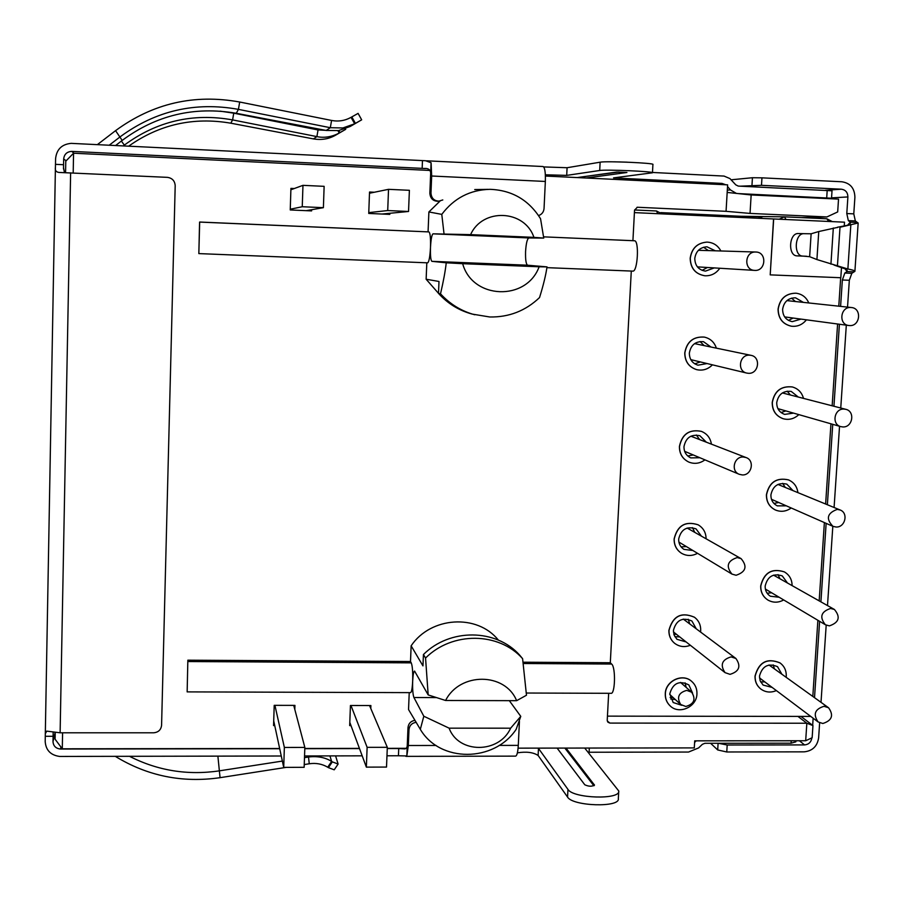 <?xml version="1.0" encoding="UTF-8"?>
<svg xmlns="http://www.w3.org/2000/svg" width="904" height="904" viewBox="0 0 904 904"><rect width="100%" height="100%" fill="white"/><g stroke="black" fill="none" stroke-linecap="round" stroke-linejoin="round"><path stroke-width="1.36" d="M462.667 263.685L446.248 262.804C445.31 271.143 443.401 281.483 440.508 293.823L438.496 293.382C447.774 303.631 458.995 310.524 472.171 314.083L489.708 316.976C508.952 317.338 525.563 310.874 539.541 297.563C543.338 285.37 545.824 275.144 547.022 266.883L539.123 266.782C526.49 301.461 472.408 299.54 462.667 263.685L539.123 266.782M440.508 293.823C450.045 304.196 461.481 311.191 474.792 314.773M438.496 293.382L438.994 281.472L426.134 279.234L439.717 294.715M527.608 265.211L431.897 261.335C430.733 260.386 430.259 255.764 430.485 247.493C430.733 238.08 430.214 232.882 428.914 231.91L199.682 222.034L198.835 253.595L427.648 262.838C429.016 261.99 429.965 256.883 430.485 247.493C430.948 239.232 431.796 234.678 433.039 233.831L470.6 234.633C482.555 207.66 524.67 209.649 533.925 237.356L543.745 238.091L528.896 237.944C527.224 238.769 526.117 243.266 525.574 251.47C525.348 259.674 526.026 264.25 527.608 265.211L547.022 266.883M470.6 234.633L533.925 237.356M526.343 693.029L610.934 693.311C615.183 694.622 615.861 667.288 611.646 664.044L610.302 662.734L523.088 662.203M445.593 700.487C459.876 672 505.2 672.316 516.625 700.679L445.593 700.487L428.18 694.927L414.597 671.096C413.648 671.389 413.004 674.757 412.665 681.221C412.913 672.034 412.439 665.909 411.252 662.858L410.506 661.525L187.851 660.18L187.151 691.888L187.851 660.18M428.18 694.927L425.558 658.044L423.434 654.541C449.796 628.065 496.228 628.608 519.698 655.174L522.602 658.666L526.478 695.232L516.625 700.679M425.558 658.044C452.136 631.354 498.94 631.885 522.602 658.666M423.434 654.541L422.959 665.898L411.139 645.806C430.858 616.471 477.357 613.646 498.364 640.111M187.162 691.888L410.518 692.634C411.569 692.351 412.292 688.543 412.665 681.221C412.45 689.244 412.868 694.679 413.93 697.526L423.818 716.239L449.118 728.161C458.464 753.902 499.166 753.755 510.636 728.183L449.118 728.161M410.506 661.525L411.139 645.806M509.314 700.656L520.772 716.363L510.636 728.183M520.772 716.363L516.15 729.347C494.092 762.535 439.886 762.818 420.315 729.336L423.818 716.239M409.229 692.634L408.54 709.55L420.315 729.336M726.059 211.321L750.037 213.412L751.156 194.959L727.178 192.428L726.059 211.321L637.343 207.253L634.54 210.169L632.913 240.69M73.19 172.958L73.563 153.217L65.777 161.183L65.563 172.619M62.591 732.794L62.286 748.806L55.099 739.223L55.223 732.579M805.679 740.749L812.142 737.743L812.956 725.573L806.843 723.234L805.679 740.749L694.701 740.839L694.283 747.902L518.094 748.15M800.944 716.397L812.956 725.573M797.927 716.397L806.843 723.234L609.917 723.087L607.906 722.206L607.228 720.228L608.663 693.3M274.726 725.562L273.562 725.562L274.217 705.335L294.941 705.38L294.806 709.459M350.989 725.596L349.69 725.596L350.436 705.504L370.9 705.549L370.787 708.465M62.286 748.806L279.652 748.501M304.806 748.455L359.419 748.376M387.262 748.342L407.139 748.309M389.85 213.276L389.805 214.384L368.742 213.446L369.533 192.021L374.335 192.247M311.631 209.717L311.586 210.903L290.24 209.954L290.93 188.394L294.252 188.54M73.563 153.217L430.779 170.494M545.406 176.043L727.63 184.857L727.178 192.428M751.156 194.959L838.528 199.117L837.68 211.931L826.911 216.949L750.037 213.412M607.296 721.03L609.917 723.087M632.766 271.121L546.897 267.652L632.766 271.121C637.704 272.149 639.422 240.181 634.393 240.758L543.632 236.848L634.359 240.758M610.302 662.734L631.286 271.064M431.897 261.335L446.248 262.804M428.914 231.91L199.581 222.079L198.835 253.595L427.648 262.838M426.134 279.234L426.812 262.804M444.022 233.808L441.785 214.372L428.891 211.954L428.067 231.876M440.022 201.083L428.891 211.954M543.745 238.091L540.558 218.779C528.829 199.987 511.992 190.179 490.047 189.332C470.103 189.817 454.011 198.157 441.785 214.372M826.911 216.949L801.577 217.615M350.978 705.515L367.126 747.337L387.307 747.314L386.516 767.067L366.357 767.134L367.126 747.337M369.544 705.549L387.307 747.314M349.814 722.398L366.357 767.134M274.918 705.346L284.364 747.45L304.84 747.427L304.151 767.315L283.709 767.383L284.364 747.45M293.732 705.38L304.84 747.427M273.709 720.827L283.709 767.383M408.54 211.479L409.388 190.303L388.528 189.332L387.714 210.553L408.54 211.479L381.951 214.033M369.487 193.241L388.528 189.332M368.775 212.621L387.714 210.553M306.162 210.666L323.395 207.671L324.129 186.337L302.964 185.343L302.252 206.733L323.395 207.671M290.263 209.219L302.252 206.733M290.885 189.772L302.964 185.343M822.832 723.494L818.109 721.946C812.911 714.363 814.877 709.143 823.996 706.295L828.561 707.753C833.929 715.313 832.019 720.567 822.832 723.494M829.397 625.873L825.409 624.766C819.261 617.138 820.979 611.703 830.573 608.448L834.403 609.466C840.743 617.059 839.07 622.528 829.397 625.873M836.053 527.021L832.968 526.354C825.691 518.794 827.126 513.133 837.24 509.381L840.132 509.98C848.686 512.997 845.172 527.642 836.053 527.021M842.788 426.937L840.776 426.62C831.318 424.417 834.256 408.325 843.997 409.071L845.794 409.32C855.421 411.331 852.63 427.671 842.788 426.937M849.613 325.576L848.822 325.508C838.302 324.57 840.279 306.625 850.833 307.484L851.387 307.529C862.088 308.219 860.28 326.423 849.613 325.576M755.88 252.024C767.191 252.069 765.993 271.302 754.75 270.398L754.58 270.386C743.438 270.16 744.659 251.233 755.767 252.024L755.88 252.024M749.563 355.17L750.987 355.34C761.179 356.99 758.75 374.109 748.455 373.307L746.772 373.081C736.783 371.182 739.404 354.357 749.563 355.17M743.325 457.017L746.116 457.571C755.032 460.52 751.642 475.606 742.229 474.928L739.212 474.284C730.522 471.142 734.048 456.328 743.325 457.017M737.178 557.576L741.099 558.638C747.597 566.379 745.924 571.927 736.093 575.26L731.969 574.096C725.697 566.311 727.426 560.808 737.178 557.576M731.099 656.88L735.912 658.485C741.257 666.203 739.302 671.491 730.025 674.35L725.042 672.632C719.9 664.903 721.912 659.649 731.099 656.88M657.829 213.694L656.462 210.971L634.563 209.977L656.462 210.971L661.988 213.886M686.735 690.374L691.684 692.215C696.057 699.323 694.091 704.08 685.797 706.476L680.712 704.51C676.508 697.402 678.52 692.679 686.735 690.374M665.378 693.809C665.559 680.938 682.701 672.926 691.763 681.446C695.402 684.712 697.131 688.871 696.939 693.91C696.747 707.075 678.927 714.951 670.045 705.787C666.756 702.566 665.197 698.566 665.378 693.809M691.718 681.401L691.662 681.356C682.599 672.836 665.457 680.848 665.276 693.718C665.095 698.476 666.655 702.464 669.943 705.696L669.988 705.741M692.588 693.165L688.882 684.938C679.311 680.136 672.949 683.096 669.774 693.82L673.186 702.521L681.752 705.312M675.299 699.538L670.678 698.984M685.108 682.836L686.159 687.379M719.799 268.251C716.092 273.505 711.132 276.014 704.928 275.776C695.492 274.115 690.611 268.285 690.272 258.307C691.763 248.329 697.346 242.927 707.007 242.102C713.233 242.43 717.855 245.391 720.884 250.973M706.905 242.102L706.905 242.102C697.244 242.927 691.662 248.329 690.17 258.295C690.509 268.285 695.391 274.104 704.815 275.765L704.871 275.765M715.313 250.803L706.962 246.803C699.945 247.346 695.877 251.244 694.78 258.487C695.029 265.753 698.589 269.957 705.459 271.121L714.239 267.912M707.369 267.482L702.114 270.364M703.538 247.244L708.42 250.6M806.436 319.824C802.424 324.739 797.407 326.864 791.373 326.208C782.751 324.152 778.355 318.479 778.186 309.168C779.937 298.727 785.87 293.393 795.983 293.201C802.006 293.992 806.278 297.246 808.797 302.964M795.915 293.19L795.859 293.19C785.745 293.382 779.813 298.704 778.061 309.157C778.231 318.457 782.627 324.129 791.249 326.186L791.316 326.197M803.362 302.377L795.543 297.811C788.209 297.913 783.892 301.755 782.615 309.337C782.74 316.095 785.938 320.197 792.22 321.654L801.023 319.101M793.147 318.05L788.435 320.389M791.531 298.151L795.452 301.529M712.431 364.843C707.945 369.352 702.69 370.945 696.668 369.646C688.882 367.047 684.949 361.487 684.859 352.955C686.882 341.723 693.368 336.435 704.329 337.102C710.341 338.491 714.352 342.175 716.375 348.153M704.272 337.09L704.216 337.079C693.255 336.424 686.769 341.701 684.757 352.933C684.848 361.453 688.78 367.024 696.566 369.623L696.668 369.646M710.962 347.023L703.493 341.678C695.538 341.136 690.825 344.955 689.345 353.102C689.413 359.306 692.283 363.34 697.967 365.182L707.064 363.555M700.329 361.939L694.769 363.837M700.024 341.531L704.171 345.611M798.831 414.62C794.232 418.868 789.022 420.247 783.203 418.733C775.948 416.021 772.321 410.608 772.332 402.506C774.547 391.025 781.214 385.85 792.322 386.957C798.108 388.607 801.837 392.426 803.498 398.393M792.254 386.935L792.186 386.923C781.09 385.816 774.423 390.991 772.208 402.472C772.197 410.574 775.824 415.987 783.079 418.699L783.135 418.721M798.266 397.037L791.237 391.421C783.192 390.573 778.355 394.302 776.728 402.63C776.728 408.518 779.372 412.439 784.649 414.382L793.633 413.128M785.892 410.913L781.045 412.529M787.169 391.183L790.458 395.014M704.939 459.865C699.843 463.56 694.464 464.294 688.791 462.068C682.543 458.938 679.458 453.751 679.514 446.508C682.136 434.089 689.447 429.05 701.436 431.389C707.075 433.717 710.397 437.977 711.425 444.146M701.38 431.366L701.323 431.344C689.334 429.016 682.034 434.056 679.412 446.463C679.345 453.706 682.441 458.893 688.69 462.012L688.735 462.034M706.329 442.18L699.888 435.728C691.198 433.988 685.887 437.615 683.978 446.621C683.932 451.887 686.192 455.65 690.758 457.887L699.899 457.74M693.289 454.961L687.729 455.955M696.351 435.016L699.628 439.581M791.215 507.991C786.152 511.562 780.864 512.229 775.361 509.969C769.361 506.873 766.422 501.81 766.535 494.759C769.281 482.329 776.592 477.368 788.48 479.888C793.927 482.295 797.079 486.544 797.916 492.646M788.424 479.866L788.356 479.843C776.479 477.323 769.157 482.284 766.411 494.703C766.309 501.754 769.247 506.816 775.236 509.912L775.293 509.946M792.966 490.601L786.83 484.137C778.22 482.273 772.92 485.843 770.909 494.85C770.829 499.968 772.976 503.641 777.35 505.867L786.322 505.833M778.706 502.488L773.926 503.438M782.683 483.357L785.271 487.448M697.538 553.316C692.035 556.231 686.656 556.197 681.424 553.214C676.486 549.881 674.09 545.135 674.226 538.976C677.503 525.529 685.492 520.806 698.17 524.828C703.346 527.925 705.99 532.58 706.103 538.795M698.125 524.795L698.069 524.772C685.379 520.749 677.401 525.461 674.124 538.908C673.989 545.078 676.384 549.824 681.322 553.146L681.379 553.18M701.402 536.128L696.035 528.874C686.848 525.902 681.051 529.292 678.667 539.044C678.565 543.53 680.316 546.976 683.932 549.372L692.905 550.513M686.407 546.592L681.074 546.852M692.419 527.631L694.803 532.388M783.7 599.951C778.31 602.878 773.044 602.911 767.903 600.041C763.01 596.787 760.637 592.097 760.806 585.961C764.106 572.684 771.971 568.006 784.401 571.916C789.452 574.933 792.017 579.509 792.107 585.622M784.344 571.882L784.276 571.848C771.846 567.938 763.982 572.616 760.693 585.894C760.524 592.018 762.886 596.719 767.79 599.962L767.846 600.007M787.497 583.024L782.254 575.904C773.259 573.034 767.564 576.402 765.168 586.018C765.044 590.481 766.773 593.883 770.344 596.222L779.146 597.25M771.666 592.798L767.123 593.205M778.028 574.605L779.915 578.741M690.362 645.275C684.599 647.501 679.345 646.823 674.576 643.264C670.689 639.953 668.836 635.659 669.005 630.382C672.926 616.065 681.435 611.703 694.532 617.285C698.803 620.607 700.86 625.071 700.69 630.664L700.555 632.02M694.475 617.251L694.419 617.206C681.333 611.624 672.825 615.986 668.904 630.303C668.734 635.58 670.587 639.874 674.474 643.185L674.576 643.264M696.261 628.811L691.91 621.014C682.441 616.912 676.271 620.042 673.412 630.416L674.056 634.936L676.926 639.286L686.159 641.964M679.785 636.947L674.836 636.653M688.215 619.251L689.763 623.952M776.378 690.588C770.762 692.927 765.586 692.407 760.84 689.051C756.851 685.797 754.953 681.492 755.145 676.124C758.987 662.135 767.293 657.739 780.062 662.948C784.389 666.203 786.457 670.644 786.254 676.271L786.152 677.299M780.005 662.903L779.937 662.858C767.168 657.66 758.863 662.044 755.032 676.034C754.84 681.401 756.738 685.707 760.727 688.961L760.784 689.006M781.904 674.248L777.519 666.666C768.287 662.858 762.275 666.011 759.473 676.147L760.117 680.712L763.066 685.051L772.185 687.435M764.829 681.91L760.637 681.921M773.18 664.881L774.423 668.881M810.752 716.42L607.443 716.137M844.279 225.571L844.505 222.181L773.677 218.96L770.208 274.873L840.81 277.731L841.488 267.618M634.416 212.621L773.553 218.96L770.208 274.873M840.675 277.731L838.788 306.173M837.601 324.005L832.155 405.794M830.957 423.818L825.623 504.014M824.38 522.58L819.171 600.877M817.883 620.291L812.809 696.442M564.853 748.083L593.871 785.757M566.017 748.083L594.47 785.067C591.939 786.683 588.719 786.582 584.798 784.785L557.101 748.094M115.305 756.354C147.42 776.005 182.337 783.113 220.056 777.677L286.172 767.372M304.252 764.558L309.258 763.778L308.513 757.021L304.49 757.642M282.353 761.078L219.265 770.863C187.614 775.519 157.703 770.671 129.521 756.32M335.587 755.891L338.107 764.049L332.333 761.857L328.434 767.643L334.22 769.812L338.107 764.049M329.926 755.902L331.632 761.428L327.723 767.213L328.434 767.643M308.23 755.947L308.513 757.021C316.818 755.88 325.135 757.315 331.632 761.428L332.333 761.857M309.258 763.778C315.971 762.784 322.129 763.925 327.723 767.213M281.268 756.004L59.675 756.445C50.703 755.213 45.878 750.275 45.2 741.619L45.313 733.732L46.737 731.133L60.116 732.794L153.669 732.794C158.358 732.342 161.002 729.856 161.579 725.336L175.195 185.704C174.834 180.845 172.235 178.065 167.398 177.353L58.952 172.438C56.082 172.042 54.895 170.336 55.415 167.308L45.313 733.732M519.438 721.324L518.286 745.382C517.856 752.309 516.93 755.902 515.506 756.128L405.919 756.365M416.145 722.33C411.919 722.997 409.523 725.426 408.981 729.596L408.325 745.506L406.834 755.947L398.438 755.767L398.732 748.546L403.862 748.84C406.393 749.201 407.557 747.382 407.342 743.404L406.834 755.947M795.915 740.749L795.848 741.834L791.068 743.201L704.894 743.291L702.385 744.32L698.577 747.936L688.532 752.049L588.109 752.252M694.611 742.387L696.249 740.839M618.72 791.463L618.336 798.65C620.268 807.769 572.661 806.3 567.565 797.068L567.961 789.395C573.068 798.503 620.686 799.983 618.754 790.977L584.718 748.06M567.961 789.395L538.287 748.128M567.565 797.068L538.117 755.473C533.349 752.32 526.433 751.439 517.382 752.84M414.959 720.33C410.834 721.064 408.518 723.471 407.998 727.562L407.342 743.404M387.251 748.557L405.817 748.535M386.968 755.789L398.438 755.767M359.509 748.602L304.795 748.681M279.698 748.715L60.523 749.043L60.952 747.02M362.188 755.834L304.546 755.959M53.178 732.353L52.997 741.619C53.37 746.071 55.878 748.546 60.523 749.043M442.802 199.942L438.395 201.298C433.152 201.264 430.304 198.575 429.852 193.23L430.541 176.257C431.423 170.653 429.332 168.065 424.27 168.472L71.766 151.386C66.93 151.691 64.24 154.234 63.675 159.002L63.506 167.602L64.455 172.585M618.912 171.997L580.865 177.071M577.204 177.579L616.878 172.054L626.924 172.494L586.244 178.02M358.052 113.407L351.046 117.35L354.662 123.803L350.198 126.47L338.582 130.594L326.197 130.447L236.272 113.282C194.247 106.096 156.222 115.136 122.187 140.425L115.622 145.521M109.226 145.205L120.322 136.685C155.827 110.65 195.207 101.553 238.43 109.373L330.31 127.713L342.887 127.961L354.662 123.803L361.679 119.825L350.198 126.47M355.43 123.373L351.814 116.91M361.679 119.825L358.086 113.384M351.046 117.35C344.966 120.718 338.48 121.757 331.587 120.447L239.684 102.016C194.27 93.767 152.9 103.305 115.565 130.651L97.372 144.629M326.197 130.447L330.31 127.713L331.587 120.447M337.949 130.696L339.249 133.001L335.497 135.238C328.796 139.035 321.451 140.256 313.428 138.9L230.791 123.193C193.456 116.774 159.409 124.424 128.673 146.165M345.396 128.741L345.723 129.317L335.497 135.238M123.306 145.894L124.481 145.002C156.957 121.159 192.993 112.797 232.599 119.904L316.897 136.606C324.344 138.233 332.367 136.764 339.249 133.001L339.949 132.605L338.808 130.56M339.949 132.605L345.723 129.328L345.418 128.73M325.666 130.334L318.05 129.95L233.74 113.169L220.135 111.147M313.428 138.9L316.897 136.606L318.05 129.95M542.92 166.539L543.044 166.528C544.841 167.409 545.609 172.381 545.349 181.455L544.05 208.485C543.688 212.044 541.858 214.417 538.558 215.581M439.536 201.151C434.282 201.117 431.423 198.417 430.971 193.06L431.671 176.009L431.095 162.765L430.541 176.257M55.415 167.308L55.596 158.618C56.624 149.341 61.822 144.256 71.179 143.363L425.592 160.742L431.095 162.765M652.473 172.709L652.914 164.494C655.536 163.048 605.985 160.878 600.132 162.189L567.079 167.726L543.711 166.924M545.349 174.788L566.706 175.387L599.702 170.494C605.556 169.33 655.072 171.489 652.462 172.788L613.545 177.896L722.002 183.41L725.776 184.766M738.105 193.58L831.533 198.225L832.019 190.812L738.252 186.077L735.788 184.857L729.935 178.574L724.047 176.077L652.485 172.461M831.533 198.225L826.38 198.541M736.387 193.399L730.421 189.919L727.528 186.54M71.766 151.386L73.947 153.239M740.24 186.179L761.496 185.32L841.375 189.196C845.602 189.851 847.771 192.439 847.895 196.948L846.788 213.547L848.336 220.621L850.359 222.169L857.387 222.497L855.342 220.949L853.783 213.864L854.901 197.287C854.653 188.258 850.314 183.094 841.861 181.772L761.959 177.839L752.433 177.726L731.359 179.772M819.634 722.838L818.617 737.98C817.239 746.376 812.402 750.987 804.119 751.845L726.771 751.981L717.697 749.947L710.601 743.28M811.837 737.879L811.826 737.98C811.137 742.184 808.718 744.489 804.571 744.919L727.189 745.009L718.477 743.28M847.534 307.111L849.331 280.274L851.828 273.324L854.065 271.867L847.048 271.573L844.833 273.031L842.358 279.991L840.596 306.366M839.409 324.242L833.94 406.258M832.742 424.326L827.375 504.737M826.143 523.348L820.9 601.861M819.612 621.308L814.515 697.662M813.148 718.217L812.673 725.347M846.313 325.169L840.754 408.02M839.534 426.27L834.087 507.494M832.821 526.286L827.499 605.578M826.188 625.172L821.013 702.329M836.336 227.661L818.753 231.537L816.922 259.561L809.645 256.691L802.842 256.092C793.26 256.25 794.605 232.859 804.142 233.684L811.125 233.786L818.753 231.537M803.984 233.684L798.458 233.537C788.921 232.712 787.599 256.024 797.17 255.877L802.842 256.092M857.387 222.497L858.145 223.017L839.997 227.254L837.466 265.448L834.742 265.324L845.093 268.861L847.873 268.996L816.922 259.561M834.742 265.324L833.454 264.657M854.065 271.867L854.89 271.347C854.879 270.669 852.529 269.889 847.873 268.996L850.845 224.61L837.251 227.288M850.28 223.39L850.359 222.169L848.054 224.655M847.138 270.319L847.048 271.573L845.093 268.861M523.269 663.513L611.646 664.044M187.908 661.536L411.252 662.858M436.429 697.594L413.93 697.526M637.636 207.253L637.049 207.287M433.039 233.831L528.896 237.944M762.23 216.892L758.207 218.259M779.248 219.209L784.389 216.836L786.096 219.525M761.665 216.892L740.884 216.282M741.981 217.525L740.817 216.271L662.982 212.722M828.685 221.457L826.855 218.779L784.389 216.836L740.817 216.271L660.767 212.609L662.926 212.711L663.931 213.965M673.83 634.258L676.407 634.28M784.457 216.836L826.855 218.779L832.335 221.627M594.301 785.463L594.335 784.74M217.887 756.139L220.056 777.677M408.325 745.506L436.101 745.472M499.155 745.404L518.286 745.382M791.068 743.201L791.226 740.76M589.306 748.049L589.092 752.23M538.468 748.342L538.117 755.473M408.981 729.596L407.998 727.562M52.997 741.619L55.076 732.568M70.625 172.833L60.116 732.794M55.494 164.336L63.574 164.72L63.495 168.992M53.166 732.522L53.099 736.297L45.29 736.297M582.673 177.026L582.628 177.839M626.981 162.155L614.528 161.827M239.684 102.016L238.43 109.373L236.272 113.282M122.187 140.425L115.565 130.651M233.74 113.169L232.599 119.904L230.791 123.193M124.967 145.985L121.373 141.058M545.349 181.455L431.671 176.009M429.852 193.23L430.971 193.06M425.321 168.528L422.157 168.381L422.473 160.618M567.079 167.726L566.706 175.387M599.702 170.494L600.132 162.189M619.296 177.139L619.229 178.427M826.708 197.806L827.194 190.371M727.313 190.156L730.421 189.919M713.663 184.179L722.002 183.41M66.161 160.776L63.675 159.002M751.981 185.184L752.433 177.726M825.262 190.281L841.375 189.196M761.959 177.839L761.496 185.32M847.895 196.948L831.556 197.852M727.189 745.009L726.771 751.981M717.697 749.947L718.104 743.28M804.571 744.919L799.385 740.749M849.331 280.274L842.358 279.991M844.833 273.031L851.828 273.324M800.899 256.035L806.583 256.261M809.645 256.691L811.125 233.786M830.934 264.171L833.318 228M846.788 213.547L853.783 213.864M855.342 220.949L848.336 220.621M488.07 189.365L474.736 189.557M759.496 677.91L818.109 721.946M769.01 664.994L828.561 707.753M765.36 589.046L825.409 624.766M773.519 575.136L834.403 609.466M771.474 499.302L832.968 526.354M777.96 484.442L840.132 509.98M777.892 408.631L840.776 426.62M782.389 392.935L845.794 409.32M784.649 316.908L848.822 325.508M786.909 300.614L851.387 307.529M697.402 266.872L754.58 270.386M698.419 250.295L755.767 252.024M694.577 343.622L750.987 355.34M690.814 359.645L746.772 373.081M690.859 436.203L746.116 457.571M684.633 451.322L739.212 474.284M687.13 528.038L741.099 558.638M678.87 542.05L731.969 574.096M683.288 619.104L735.912 658.485M673.423 631.93L725.042 672.632M673.028 697.447L670.135 697.436M680.497 682.407L691.684 692.215M669.751 694.441L680.712 704.51M614.178 161.827L627.24 162.166M543.044 166.528L426.643 160.799M836.957 227.593L837.579 227.525M798.458 233.537L804.142 233.684M854.901 271.347L858.156 223.017"/></g></svg>
